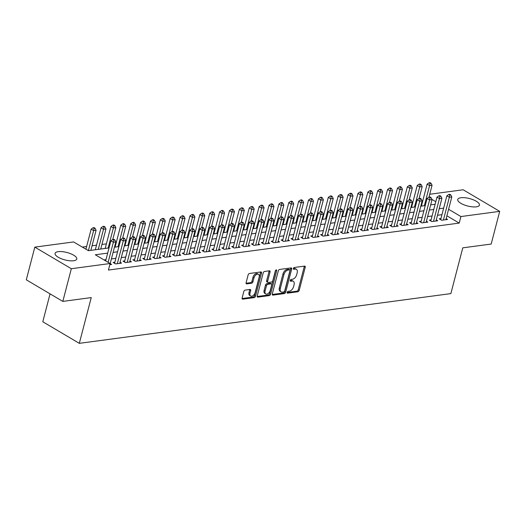 <?xml version="1.0" encoding="UTF-8"?>
<svg xmlns="http://www.w3.org/2000/svg" width="526" height="526" viewBox="0 0 526 526"><rect width="100%" height="100%" fill="white"/><g stroke="black" fill="none" stroke-linecap="round" stroke-linejoin="round"><path stroke-width="0.79" d="M287.15 292.344A0.986 0.598 120.6 0 0 287.327 293.1A0.986 0.598 120.6 0 0 287.597 293.146L297.907 291.766A1.414 0.848 120.6 0 0 299.209 290.359L305.225 267.261A1.414 0.848 120.6 0 0 304.975 266.176A1.414 0.848 120.6 0 0 304.587 266.103L294.284 267.484A0.986 0.598 120.6 0 0 293.37 268.477A0.986 0.598 120.6 0 0 293.547 269.233A0.986 0.598 120.6 0 0 293.817 269.279L295.152 269.102A4.517 2.722 120.6 0 1 296.375 269.319A4.517 2.722 120.6 0 1 297.183 272.797L296.684 274.717A4.517 2.722 120.6 0 1 292.509 279.24L291.174 279.418A0.986 0.598 120.6 0 0 290.26 280.411A0.986 0.598 120.6 0 0 290.437 281.167A0.986 0.598 120.6 0 0 290.707 281.213L292.042 281.035A4.517 2.722 120.6 0 1 293.271 281.252A4.517 2.722 120.6 0 1 294.073 284.73L293.574 286.65A4.517 2.722 120.6 0 1 289.399 291.174L288.064 291.351A0.986 0.598 120.6 0 0 287.15 292.344M58.222 251.652A11.217 3.833 -165.4 0 1 70.537 253.677A11.217 3.833 -165.4 0 1 76.77 259.029A11.217 3.833 -165.4 0 1 73.62 260.751A11.217 3.833 -165.4 0 1 61.305 258.726A11.217 3.833 -165.4 0 1 55.072 253.374A11.217 3.833 -165.4 0 1 58.222 251.652M460.894 197.737A11.217 3.833 -165.4 0 1 473.209 199.762A11.217 3.833 -165.4 0 1 479.442 205.114A11.217 3.833 -165.4 0 1 476.293 206.836A11.217 3.833 -165.4 0 1 463.978 204.811A11.217 3.833 -165.4 0 1 457.738 199.459A11.217 3.833 -165.4 0 1 460.894 197.737M245.123 290.109A1.414 0.848 120.6 0 0 243.814 291.516L242.124 297.999A1.414 0.848 120.6 0 0 242.381 299.084A1.414 0.848 120.6 0 0 242.762 299.149L254.209 297.617A1.414 0.848 120.6 0 0 255.511 296.204L261.527 273.112A1.414 0.848 120.6 0 0 261.277 272.021A1.414 0.848 120.6 0 0 260.896 271.955L249.449 273.487A1.414 0.848 120.6 0 0 248.14 274.901L246.102 282.732A1.414 0.848 120.6 0 0 246.359 283.816A1.414 0.848 120.6 0 0 246.74 283.882L251.638 283.225A1.414 0.848 120.6 0 0 252.94 281.811L253.953 277.932A3.774 2.275 120.6 0 1 258.47 274.335A3.774 2.275 120.6 0 1 259.14 277.235L255.182 292.443A3.774 2.275 120.6 0 1 250.665 296.039A3.774 2.275 120.6 0 1 249.995 293.14L250.652 290.602A1.414 0.848 120.6 0 0 250.402 289.517A1.414 0.848 120.6 0 0 250.014 289.451L245.123 290.109M429.722 194.252L463.176 189.774L499.7 211.36L491.185 244.044L462.775 247.845L450.861 293.6L79.314 343.346L91.235 297.591L62.824 301.398L71.339 268.714L34.815 247.128L73.601 241.934L88.407 250.685L109.04 247.924M499.7 211.36L460.914 216.554L448.593 209.269M107.685 253.118L95.318 254.775L110.125 263.519L108.422 270.062L459.211 223.09L460.914 216.554M110.125 263.519L71.339 268.714M272.29 293.962A1.414 0.848 120.6 0 0 272.547 295.047A1.414 0.848 120.6 0 0 272.928 295.112L284.375 293.58A1.414 0.848 120.6 0 0 285.677 292.167L291.693 269.069A1.414 0.848 120.6 0 0 291.443 267.984A1.414 0.848 120.6 0 0 291.056 267.918L279.615 269.45A1.414 0.848 120.6 0 0 278.307 270.864L272.29 293.962M269.292 295.599L257.845 297.131A1.414 0.848 120.6 0 1 257.464 297.065A1.414 0.848 120.6 0 1 257.207 295.98L263.224 272.882A1.414 0.848 120.6 0 1 264.532 271.469L269.43 270.811A1.414 0.848 120.6 0 1 269.812 270.883A1.414 0.848 120.6 0 1 270.062 271.968L267.622 281.331A1.414 0.848 120.6 0 0 267.879 282.416A1.414 0.848 120.6 0 0 268.26 282.488L271.508 282.054A1.414 0.848 120.6 0 0 272.816 280.641L275.354 270.883A0.986 0.598 120.6 0 1 276.538 269.943A0.986 0.598 120.6 0 1 276.709 270.706L270.594 294.185A1.414 0.848 120.6 0 1 269.292 295.599L268.306 295.014L257.161 296.506M440.939 218.56L439.21 218.79L441.682 220.249L447.606 219.454L446.16 218.599M431.057 219.881L429.328 220.111L431.8 221.571L437.731 220.782L436.284 219.927M421.181 221.203L419.452 221.439L421.918 222.892L427.848 222.103L426.402 221.249M411.299 222.531L409.57 222.761L412.036 224.221L417.966 223.425L416.52 222.57M401.417 223.852L399.688 224.083L402.153 225.542L408.084 224.747L406.637 223.892M391.535 225.174L389.805 225.404L392.271 226.864L398.202 226.068L396.755 225.213M381.652 226.496L379.923 226.732L382.389 228.185L388.32 227.396L386.873 226.542M371.77 227.824L370.041 228.054L372.507 229.514L378.437 228.718L376.991 227.863M361.888 229.145L360.159 229.375L362.631 230.835L368.555 230.04L367.109 229.185M352.006 230.467L350.277 230.697L352.749 232.157L358.673 231.361L357.226 230.506M342.124 231.788L340.394 232.019L342.867 233.478L348.797 232.689L347.351 231.834M332.248 233.11L330.519 233.347L332.984 234.806L338.915 234.011L337.468 233.156M322.366 234.438L320.636 234.668L323.102 236.128L329.033 235.332L327.586 234.478M312.483 235.76L310.754 235.99L313.22 237.45L319.15 236.654L317.704 235.799M302.601 237.081L300.872 237.311L303.338 238.771L309.268 237.976L307.822 237.121M292.719 238.403L290.99 238.64L293.455 240.093L299.386 239.304L297.94 238.449M282.837 239.731L281.108 239.961L283.573 241.421L289.504 240.625L288.057 239.771M272.955 241.053L271.225 241.283L273.698 242.742L279.622 241.947L278.175 241.092M263.072 242.374L261.343 242.604L263.815 244.064L269.739 243.268L268.293 242.414M253.19 243.696L251.461 243.932L253.933 245.386L259.864 244.597L258.417 243.742M243.314 245.024L241.585 245.254L244.051 246.714L249.981 245.918L248.535 245.063M233.432 246.346L231.703 246.576L234.169 248.035L240.099 247.24L238.653 246.385M223.55 247.667L221.821 247.897L224.286 249.357L230.217 248.561L228.771 247.707M213.668 248.989L211.939 249.219L214.404 250.678L220.335 249.889L218.888 249.035M203.786 250.31L202.056 250.547L204.522 252L210.453 251.211L209.006 250.356M193.903 251.638L192.174 251.869L194.64 253.328L200.57 252.533L199.124 251.678M184.021 252.96L182.292 253.19L184.764 254.65L190.688 253.854L189.242 252.999M174.139 254.282L172.41 254.512L174.882 255.971L180.806 255.176L179.359 254.321M164.257 255.603L162.527 255.84L165 257.293L170.93 256.504L169.484 255.649M154.381 256.931L152.652 257.161L155.117 258.621L161.048 257.825L159.602 256.971M144.499 258.253L142.77 258.483L145.235 259.943L151.166 259.147L149.719 258.292M134.617 259.574L132.887 259.805L135.353 261.264L141.284 260.469L139.837 259.614M124.734 260.896L123.005 261.126L125.471 262.586L131.401 261.797L129.955 260.942M114.852 262.224L113.123 262.454L115.588 263.914L121.519 263.118L120.073 262.264M459.211 223.09L446.89 215.805M441.958 214.667L437.494 215.265M432.076 215.989L427.612 216.587M422.194 217.31L417.729 217.909M412.312 218.638L407.854 219.23M402.429 219.96L397.972 220.558M392.547 221.282L388.089 221.88M382.665 222.603L378.207 223.202M372.783 223.931L368.325 224.523M362.901 225.253L358.443 225.851M353.025 226.575L348.56 227.173M343.143 227.896L338.678 228.494M333.26 229.218L328.796 229.816M323.378 230.546L318.92 231.144M313.496 231.867L309.038 232.466M303.614 233.189L299.156 233.787M293.732 234.511L289.274 235.109M283.849 235.839L279.391 236.43M273.967 237.16L269.509 237.759M264.091 238.482L259.627 239.08M254.209 239.803L249.745 240.402M244.327 241.132L239.863 241.723M234.445 242.453L229.987 243.051M224.563 243.775L220.105 244.373M214.68 245.096L210.222 245.695M204.798 246.418L200.34 247.016M194.916 247.746L190.458 248.338M185.034 249.068L180.576 249.666M175.158 250.389L170.694 250.987M165.276 251.711L160.811 252.309M155.394 253.039L150.929 253.631M145.511 254.36L141.053 254.959M135.629 255.682L131.171 256.28M125.747 257.004L121.289 257.602M115.865 258.325L111.407 258.923M105.982 259.653L104.016 259.916M110.19 263.585L111.637 264.44L109.822 264.683M422.602 201.517L421.983 201.596M412.719 202.839L412.101 202.924M402.837 204.16L402.219 204.246M392.955 205.488L392.337 205.567M383.073 206.81L382.455 206.889M373.19 208.132L372.572 208.217M363.308 209.453L362.69 209.539M353.426 210.775L352.808 210.86M343.544 212.103L342.926 212.182M333.668 213.424L333.05 213.503M323.786 214.746L323.168 214.832M313.904 216.068L313.286 216.153M304.021 217.396L303.403 217.475M294.139 218.717L293.521 218.796M284.257 220.039L283.639 220.124M274.375 221.361L273.757 221.446M264.493 222.682L263.874 222.768M254.61 224.01L253.992 224.089M244.735 225.332L244.117 225.417M234.852 226.653L234.234 226.739M224.97 227.975L224.352 228.06M215.088 229.303L214.47 229.382M205.206 230.625L204.588 230.704M195.324 231.946L194.705 232.032M185.441 233.268L184.823 233.353M175.559 234.596L174.941 234.675M165.677 235.918L165.059 235.996M155.801 237.239L155.183 237.325M145.919 238.561L145.301 238.646M136.037 239.882L135.419 239.968M126.155 241.21L125.536 241.289M116.272 242.532L115.654 242.611M106.39 243.854L101.932 244.452M96.508 245.175L92.05 245.773M86.626 246.503L82.299 247.082M50.062 293.856L42.79 321.761L79.314 343.346M62.824 301.398L26.3 279.812L34.815 247.128M435.798 201.708L431.971 199.446M114.458 247.2L118.922 246.602M124.34 245.879L128.804 245.28M134.222 244.551L138.686 243.959M144.104 243.229L148.562 242.631M153.986 241.907L158.444 241.309M163.869 240.586L168.327 239.987M173.751 239.258L178.209 238.666M183.633 237.936L188.091 237.338M193.515 236.615L197.973 236.016M203.391 235.293L207.855 234.695M213.273 233.971L217.738 233.373M223.155 232.643L227.62 232.045M233.038 231.322L237.496 230.723M242.92 230L247.378 229.402M252.802 228.678L257.26 228.08M262.684 227.35L267.142 226.759M272.567 226.029L277.024 225.43M282.449 224.707L286.907 224.109M292.325 223.386L296.789 222.787M302.207 222.064L306.671 221.466M312.089 220.736L316.553 220.138M321.971 219.414L326.429 218.816M331.853 218.093L336.311 217.494M341.736 216.771L346.193 216.173M351.618 215.443L356.076 214.851M361.5 214.121L365.958 213.523M371.382 212.8L375.84 212.202M381.258 211.478L385.722 210.88M391.14 210.15L395.605 209.558M401.022 208.829L405.487 208.23M410.905 207.507L415.362 206.909M420.787 206.185L425.245 205.587M430.669 204.864L435.127 204.266M443.661 208.132L439.197 208.73M433.779 209.453L429.315 210.052M423.897 210.775L419.432 211.373M414.015 212.103L409.55 212.695M404.132 213.424L399.675 214.023M394.25 214.746L389.792 215.344M384.368 216.068L379.91 216.666M374.486 217.389L370.028 217.988M364.603 218.717L360.146 219.309M354.728 220.039L350.263 220.637M344.846 221.361L340.381 221.959M334.963 222.682L330.499 223.28M325.081 224.01L320.617 224.602M315.199 225.332L310.741 225.93M305.317 226.653L300.859 227.252M295.434 227.975L290.977 228.573M285.552 229.297L281.094 229.895M275.67 230.625L271.212 231.223M265.794 231.946L261.33 232.545M255.912 233.268L251.448 233.866M246.03 234.589L241.565 235.188M236.148 235.918L231.683 236.509M226.265 237.239L221.808 237.837M216.383 238.561L211.925 239.159M206.501 239.882L202.043 240.481M196.619 241.21L192.161 241.802M186.737 242.532L182.279 243.13M176.861 243.854L172.396 244.452M166.979 245.175L162.514 245.773M157.096 246.497L152.632 247.095M147.214 247.825L142.75 248.423M137.332 249.146L132.874 249.745M127.45 250.468L122.992 251.066M117.568 251.79L113.11 252.388M293.271 281.252L292.278 280.674A4.517 2.722 120.6 0 0 291.056 280.45L292.042 281.035M290.234 280.562L291.056 280.45M296.375 269.319L295.388 268.74A4.517 2.722 120.6 0 0 294.159 268.516L295.152 269.102M293.337 268.628L294.159 268.516M287.124 292.495L296.914 291.187A1.414 0.848 120.6 0 0 298.222 289.773L304.238 266.675A1.414 0.848 120.6 0 0 304.284 266.143M272.244 294.488L283.389 292.995A1.414 0.848 120.6 0 0 284.691 291.582L290.707 268.484A1.414 0.848 120.6 0 0 290.76 267.958M283.777 291.93A0.986 0.598 120.6 0 0 284.684 290.937L289.971 270.666A0.986 0.598 120.6 0 0 289.793 269.904A0.986 0.598 120.6 0 0 289.524 269.858L288.116 270.042A4.517 2.722 120.6 0 0 283.941 274.565L280.332 288.426A4.517 2.722 120.6 0 0 281.14 291.897A4.517 2.722 120.6 0 0 282.37 292.114L283.777 291.93M289.793 269.904L288.807 269.319A0.986 0.598 120.6 0 0 288.537 269.273L289.524 269.858M281.14 291.897L280.154 291.312A4.517 2.722 120.6 0 1 279.345 287.84L282.955 273.98A4.517 2.722 120.6 0 1 287.13 269.463L288.537 269.273M267.879 282.416L266.886 281.837A1.414 0.848 120.6 0 1 266.636 280.752L269.075 271.383A1.414 0.848 120.6 0 0 269.128 270.851M275.69 270.259L269.608 293.607L270.594 294.185M265.091 291.056A3.774 2.275 120.6 0 0 265.768 293.955A3.774 2.275 120.6 0 0 270.279 290.359L271.679 285A1.414 0.848 120.6 0 0 271.423 283.915A1.414 0.848 120.6 0 0 271.041 283.849L267.793 284.283A1.414 0.848 120.6 0 0 266.485 285.697L265.091 291.056L264.105 290.47A3.774 2.275 120.6 0 0 264.782 293.37L265.768 293.955M271.423 283.915L270.436 283.33A1.414 0.848 120.6 0 0 270.055 283.264L271.041 283.849M264.105 290.47L265.498 285.112A1.414 0.848 120.6 0 1 266.807 283.698L270.055 283.264M268.306 295.014A1.414 0.848 120.6 0 0 269.608 293.607M250.665 296.039L249.679 295.454A3.774 2.275 120.6 0 1 249.008 292.555L249.666 290.017A1.414 0.848 120.6 0 0 249.719 289.491M258.47 274.335L257.484 273.75A3.774 2.275 120.6 0 0 252.967 277.347L253.953 277.932M246.056 283.258L250.652 282.64A1.414 0.848 120.6 0 0 251.954 281.232L252.967 277.347M242.078 298.531L253.223 297.039A1.414 0.848 120.6 0 0 254.525 295.625L260.541 272.527A1.414 0.848 120.6 0 0 260.594 271.995M428.973 197.138L432.063 185.27L429.591 185.606L427.125 184.146L421.405 206.1M430.038 183.37L431.024 183.232L430.038 182.654L429.045 182.785L430.038 183.37L429.591 185.606L424.357 205.705M431.024 183.232L432.063 185.27M427.125 184.146L429.045 182.785M443.411 220.019L449.335 197.27L451.808 196.941L445.877 219.684M440.656 219.644A1.44 0.868 120.6 0 0 440.67 219.605L446.87 195.81L449.335 197.27L449.776 195.034L450.769 194.903L449.776 194.318L448.79 194.449L449.776 195.034M448.79 194.449L446.87 195.81M451.808 196.941L450.769 194.903M419.09 198.46L422.181 186.599L419.709 186.927L417.243 185.468L411.523 207.422M420.156 184.692L421.142 184.56L420.156 183.975L419.169 184.107L420.156 184.692L419.709 186.927L414.475 207.027M421.142 184.56L422.181 186.599M417.243 185.468L419.169 184.107M409.208 199.781L412.299 187.92L409.826 188.249L407.361 186.789L401.64 208.75M410.273 186.013L411.26 185.882L410.273 185.297L409.287 185.428L410.273 186.013L409.826 188.249L404.593 208.355M411.26 185.882L412.299 187.92M407.361 186.789L409.287 185.428M399.326 201.11L402.416 189.242L399.944 189.57L397.478 188.111L391.758 210.071M400.391 187.335L401.377 187.203L400.391 186.618L399.405 186.75L400.391 187.335L399.944 189.57L394.71 209.677M401.377 187.203L402.416 189.242M397.478 188.111L399.405 186.75M389.444 202.431L392.534 190.563L390.068 190.899L387.596 189.439L381.876 211.393M390.509 188.656L391.495 188.525L390.509 187.946L389.523 188.078L390.509 188.656L390.068 190.899L384.828 210.998M391.495 188.525L392.534 190.563M387.596 189.439L389.523 188.078M433.529 221.341L439.453 198.591L441.925 198.263L436.001 221.012M430.774 220.966A1.44 0.868 120.6 0 0 430.787 220.927L436.988 197.138L439.453 198.591L439.894 196.356L440.887 196.224L439.9 195.639L438.908 195.777L439.894 196.356M438.908 195.777L436.988 197.138M441.925 198.263L440.887 196.224M423.647 222.662L429.571 199.919L432.043 199.584L426.119 222.334M420.892 222.294A1.44 0.868 120.6 0 0 420.905 222.248L427.105 198.46L429.571 199.919L430.018 197.684L431.004 197.546L430.018 196.967L429.025 197.099L430.018 197.684M429.025 197.099L427.105 198.46M432.043 199.584L431.004 197.546M413.765 223.984L419.689 201.241L422.161 200.912L416.237 223.655M411.016 223.616A1.44 0.868 120.6 0 0 411.023 223.576L417.223 199.781L419.689 201.241L420.136 199.006L421.122 198.874L420.136 198.289L419.143 198.42L420.136 199.006M419.143 198.42L417.223 199.781M422.161 200.912L421.122 198.874M403.883 225.312L409.807 202.563L412.279 202.234L406.355 224.977M401.134 224.937A1.44 0.868 120.6 0 0 401.141 224.898L407.341 201.103L409.807 202.563L410.254 200.327L411.24 200.196L410.254 199.61L409.267 199.742L410.254 200.327M409.267 199.742L407.341 201.103M412.279 202.234L411.24 200.196M379.562 203.753L382.652 191.885L380.186 192.22L377.714 190.76L372 212.714M380.627 189.985L381.613 189.853L380.627 189.268L379.64 189.399L380.627 189.985L380.186 192.22L374.946 212.32M381.613 189.853L382.652 191.885M377.714 190.76L379.64 189.399M394 226.634L399.924 203.884L402.397 203.555L396.472 226.305M391.252 226.259A1.44 0.868 120.6 0 0 391.259 226.219L397.459 202.431L399.924 203.884L400.371 201.649L401.358 201.517L400.371 200.932L399.385 201.07L400.371 201.649M399.385 201.07L397.459 202.431M402.397 203.555L401.358 201.517M369.679 205.074L372.776 193.213L370.304 193.542L367.832 192.082L362.118 214.043M370.745 191.306L371.737 191.175L370.745 190.59L369.758 190.721L370.745 191.306L370.304 193.542L365.064 213.641M371.737 191.175L372.776 193.213M367.832 192.082L369.758 190.721M384.118 227.955L390.049 205.212L392.514 204.877L386.59 227.626M381.37 227.587A1.44 0.868 120.6 0 0 381.383 227.541L387.577 203.753L390.049 205.212L390.489 202.97L391.475 202.839L390.489 202.26L389.503 202.392L390.489 202.97M389.503 202.392L387.577 203.753M392.514 204.877L391.475 202.839M359.804 206.402L362.894 194.535L360.422 194.863L357.956 193.404L352.236 215.364M360.862 192.628L361.855 192.496L360.869 191.911L359.876 192.043L360.862 192.628L360.422 194.863L355.188 214.97M361.855 192.496L362.894 194.535M357.956 193.404L359.876 192.043M374.236 229.277L380.167 206.534L382.632 206.205L376.708 228.948M371.488 228.909A1.44 0.868 120.6 0 0 371.501 228.869L377.694 205.074L380.167 206.534L380.607 204.298L381.593 204.167L380.607 203.582L379.621 203.713L380.607 204.298M379.621 203.713L377.694 205.074M382.632 206.205L381.593 204.167M349.922 207.724L353.012 195.856L350.54 196.185L348.074 194.732L342.354 216.686M350.98 193.949L351.973 193.818L350.987 193.233L349.994 193.371L350.98 193.949L350.54 196.185L345.306 216.291M351.973 193.818L353.012 195.856M348.074 194.732L349.994 193.371M364.36 230.605L370.284 207.855L372.75 207.527L366.826 230.27M361.605 230.23A1.44 0.868 120.6 0 0 361.618 230.191L367.812 206.396L370.284 207.855L370.725 205.62L371.711 205.488L370.725 204.903L369.739 205.035L370.725 205.62M369.739 205.035L367.812 206.396M372.75 207.527L371.711 205.488M340.039 209.046L343.13 197.178L340.657 197.513L338.192 196.053L332.471 218.007M341.104 195.278L342.091 195.139L341.104 194.561L340.112 194.692L341.104 195.278L340.657 197.513L335.424 217.613M342.091 195.139L343.13 197.178M338.192 196.053L340.112 194.692M354.478 231.927L360.402 209.177L362.874 208.848L356.944 231.598M351.723 231.552A1.44 0.868 120.6 0 0 351.736 231.512L357.936 207.717L360.402 209.177L360.843 206.942L361.835 206.81L360.843 206.225L359.856 206.356L360.843 206.942M359.856 206.356L357.936 207.717M362.874 208.848L361.835 206.81M330.157 210.367L333.247 198.506L330.775 198.835L328.309 197.375L322.589 219.329M331.222 196.599L332.208 196.468L331.222 195.882L330.236 196.014L331.222 196.599L330.775 198.835L325.541 218.934M332.208 196.468L333.247 198.506M328.309 197.375L330.236 196.014M344.596 233.248L350.52 210.505L352.992 210.17L347.068 232.919M341.841 232.873A1.44 0.868 120.6 0 0 341.854 232.834L348.054 209.046L350.52 210.505L350.96 208.263L351.953 208.132L350.967 207.553L349.974 207.685L350.96 208.263M349.974 207.685L348.054 209.046M352.992 210.17L351.953 208.132M320.275 211.689L323.365 199.827L320.893 200.156L318.427 198.696L312.707 220.657M321.34 197.921L322.326 197.789L321.34 197.204L320.354 197.335L321.34 197.921L320.893 200.156L315.659 220.262M322.326 197.789L323.365 199.827M318.427 198.696L320.354 197.335M334.714 234.57L340.638 211.827L343.11 211.491L337.186 234.241M331.959 234.201A1.44 0.868 120.6 0 0 331.972 234.162L338.172 210.367L340.638 211.827L341.085 209.591L342.071 209.46L341.085 208.875L340.092 209.006L341.085 209.591M340.092 209.006L338.172 210.367M343.11 211.491L342.071 209.46M310.393 213.017L313.483 201.149L311.011 201.478L308.545 200.025L302.825 221.979M311.458 199.242L312.444 199.111L311.458 198.526L310.471 198.664L311.458 199.242L311.011 201.478L305.777 221.584M312.444 199.111L313.483 201.149M308.545 200.025L310.471 198.664M324.831 235.898L330.755 213.148L333.228 212.82L327.303 235.563M322.083 235.523A1.44 0.868 120.6 0 0 322.09 235.484L328.29 211.689L330.755 213.148L331.202 210.913L332.189 210.781L331.202 210.196L330.21 210.328L331.202 210.913M330.21 210.328L328.29 211.689M333.228 212.82L332.189 210.781M300.51 214.338L303.601 202.471L301.135 202.806L298.663 201.346L292.943 223.3M301.576 200.564L302.562 200.432L301.576 199.854L300.589 199.985L301.576 200.564L301.135 202.806L295.895 222.906M302.562 200.432L303.601 202.471M298.663 201.346L300.589 199.985M290.628 215.66L293.718 203.799L291.253 204.127L288.781 202.668L283.067 224.622M291.693 201.892L292.68 201.76L291.693 201.175L290.707 201.307L291.693 201.892L291.253 204.127L286.012 224.227M292.68 201.76L293.718 203.799M288.781 202.668L290.707 201.307M280.746 216.982L283.843 205.12L281.371 205.449L278.898 203.989L273.185 225.95M281.811 203.214L282.804 203.082L281.811 202.497L280.825 202.628L281.811 203.214L281.371 205.449L276.13 225.555M282.804 203.082L283.843 205.12M278.898 203.989L280.825 202.628M270.87 218.31L273.961 206.442L271.488 206.771L269.023 205.311L263.302 227.271M271.929 204.535L272.922 204.404L271.935 203.818L270.943 203.95L271.929 204.535L271.488 206.771L266.255 226.877M272.922 204.404L273.961 206.442M269.023 205.311L270.943 203.95M260.988 219.631L264.078 207.763L261.606 208.099L259.14 206.639L253.42 228.593M262.047 205.857L263.039 205.725L262.053 205.147L261.06 205.278L262.047 205.857L261.606 208.099L256.372 228.199M263.039 205.725L264.078 207.763M259.14 206.639L261.06 205.278M251.106 220.953L254.196 209.085L251.724 209.42L249.258 207.961L243.538 229.915M252.171 207.185L253.157 207.053L252.171 206.468L251.178 206.6L252.171 207.185L251.724 209.42L246.49 229.52M253.157 207.053L254.196 209.085M249.258 207.961L251.178 206.6M241.224 222.274L244.314 210.413L241.842 210.742L239.376 209.282L233.656 231.243M242.289 208.506L243.275 208.375L242.289 207.79L241.302 207.921L242.289 208.506L241.842 210.742L236.608 230.842M243.275 208.375L244.314 210.413M239.376 209.282L241.302 207.921M231.341 223.596L234.432 211.735L231.959 212.063L229.494 210.604L223.774 232.564M232.407 209.828L233.393 209.696L232.407 209.111L231.42 209.243L232.407 209.828L231.959 212.063L226.726 232.17M233.393 209.696L234.432 211.735M229.494 210.604L231.42 209.243M221.459 224.924L224.549 213.056L222.077 213.385L219.612 211.932L213.891 233.886M222.524 211.15L223.511 211.018L222.524 210.433L221.538 210.571L222.524 211.15L222.077 213.385L216.844 233.491M223.511 211.018L224.549 213.056M219.612 211.932L221.538 210.571M211.577 226.246L214.667 214.378L212.202 214.713L209.729 213.254L204.009 235.207M212.642 212.478L213.628 212.34L212.642 211.761L211.656 211.893L212.642 212.478L212.202 214.713L206.961 234.813M213.628 212.34L214.667 214.378M209.729 213.254L211.656 211.893M201.695 227.567L204.785 215.706L202.319 216.035L199.847 214.575L194.133 236.529M202.76 213.799L203.746 213.668L202.76 213.083L201.774 213.214L202.76 213.799L202.319 216.035L197.079 236.135M203.746 213.668L204.785 215.706M199.847 214.575L201.774 213.214M191.812 228.889L194.909 217.028L192.437 217.356L189.965 215.897L184.251 237.857M192.878 215.121L193.87 214.989L192.878 214.404L191.891 214.536L192.878 215.121L192.437 217.356L187.197 237.463M193.87 214.989L194.909 217.028M189.965 215.897L191.891 214.536M181.937 230.217L185.027 218.349L182.555 218.678L180.089 217.225L174.369 239.179M182.995 216.442L183.988 216.311L183.002 215.726L182.009 215.857L182.995 216.442L182.555 218.678L177.321 238.784M183.988 216.311L185.027 218.349M180.089 217.225L182.009 215.857M172.055 231.539L175.145 219.671L172.673 220.006L170.207 218.546L164.487 240.5M173.113 217.764L174.106 217.632L173.12 217.054L172.127 217.185L173.113 217.764L172.673 220.006L167.439 240.106M174.106 217.632L175.145 219.671M170.207 218.546L172.127 217.185M162.172 232.86L165.263 220.992L162.79 221.328L160.325 219.868L154.605 241.822M163.238 219.092L164.224 218.961L163.238 218.375L162.245 218.507L163.238 219.092L162.79 221.328L157.557 241.427M164.224 218.961L165.263 220.992M160.325 219.868L162.245 218.507M152.29 234.182L155.38 222.32L152.908 222.649L150.443 221.19L144.722 243.15M153.355 220.414L154.342 220.282L153.355 219.697L152.369 219.829L153.355 220.414L152.908 222.649L147.674 242.749M154.342 220.282L155.38 222.32M150.443 221.19L152.369 219.829M142.408 235.51L145.498 223.642L143.026 223.971L140.56 222.511L134.84 244.472M143.473 221.735L144.459 221.604L143.473 221.019L142.487 221.15L143.473 221.735L143.026 223.971L137.792 244.077M144.459 221.604L145.498 223.642M140.56 222.511L142.487 221.15M132.526 236.831L135.616 224.964L133.144 225.292L130.678 223.839L124.958 245.793M133.591 223.057L134.577 222.925L133.591 222.347L132.605 222.478L133.591 223.057L133.144 225.292L127.91 245.399M134.577 222.925L135.616 224.964M130.678 223.839L132.605 222.478M122.643 238.153L125.734 226.285L123.268 226.621L120.796 225.161L115.076 247.115M123.709 224.385L124.695 224.247L123.709 223.668L122.722 223.8L123.709 224.385L123.268 226.621L118.028 246.72M124.695 224.247L125.734 226.285M120.796 225.161L122.722 223.8M112.761 239.475L115.851 227.613L113.386 227.942L110.914 226.482L105.2 248.436M113.826 225.707L114.813 225.575L113.826 224.99L112.84 225.121L113.826 225.707L113.386 227.942L108.146 248.042M114.813 225.575L115.851 227.613M110.914 226.482L112.84 225.121M100.736 249.035L105.976 228.935L103.504 229.264L101.031 227.804L95.318 249.765M103.944 227.028L104.937 226.897L103.944 226.311L102.958 226.443L103.944 227.028L103.504 229.264L98.263 249.37M104.937 226.897L105.976 228.935M101.031 227.804L102.958 226.443M90.853 250.363L96.094 230.256L93.621 230.585L91.156 229.132L85.922 249.219M94.062 228.35L95.055 228.218L94.069 227.633L93.076 227.771L94.062 228.35L93.621 230.585L88.388 250.678M95.055 228.218L96.094 230.256M91.156 229.132L93.076 227.771M314.949 237.219L320.873 214.47L323.345 214.141L317.421 236.884M312.201 236.845A1.44 0.868 120.6 0 0 312.207 236.805L318.408 213.01L320.873 214.47L321.32 212.234L322.306 212.103L321.32 211.518L320.334 211.649L321.32 212.234M320.334 211.649L318.408 213.01M323.345 214.141L322.306 212.103M305.067 238.541L310.991 215.791L313.463 215.463L307.539 238.212M302.318 238.166A1.44 0.868 120.6 0 0 302.325 238.127L308.525 214.338L310.991 215.791L311.438 213.556L312.424 213.424L311.438 212.839L310.452 212.977L311.438 213.556M310.452 212.977L308.525 214.338M313.463 215.463L312.424 213.424M295.185 239.863L301.115 217.12L303.581 216.784L297.657 239.534M292.436 239.494A1.44 0.868 120.6 0 0 292.449 239.448L298.643 215.66L301.115 217.12L301.556 214.884L302.542 214.746L301.556 214.167L300.57 214.299L301.556 214.884M300.57 214.299L298.643 215.66M303.581 216.784L302.542 214.746M285.302 241.184L291.233 218.441L293.699 218.112L287.775 240.855M282.554 240.816A1.44 0.868 120.6 0 0 282.567 240.776L288.761 216.982L291.233 218.441L291.674 216.206L292.66 216.074L291.674 215.489L290.687 215.621L291.674 216.206M290.687 215.621L288.761 216.982M293.699 218.112L292.66 216.074M275.427 242.512L281.351 219.763L283.816 219.434L277.892 242.177M272.672 242.138A1.44 0.868 120.6 0 0 272.685 242.098L278.879 218.303L281.351 219.763L281.791 217.527L282.778 217.396L281.791 216.811L280.805 216.942L281.791 217.527M280.805 216.942L278.879 218.303M283.816 219.434L282.778 217.396M265.545 243.834L271.469 221.084L273.941 220.756L268.01 243.505M262.79 243.459A1.44 0.868 120.6 0 0 262.803 243.42L269.003 219.631L271.469 221.084L271.909 218.849L272.902 218.717L271.909 218.132L270.923 218.264L271.909 218.849M270.923 218.264L269.003 219.631M273.941 220.756L272.902 218.717M255.662 245.155L261.586 222.413L264.059 222.077L258.135 244.827M252.907 244.781A1.44 0.868 120.6 0 0 252.921 244.741L259.121 220.953L261.586 222.413L262.027 220.17L263.02 220.039L262.033 219.46L261.041 219.592L262.027 220.17M261.041 219.592L259.121 220.953M264.059 222.077L263.02 220.039M245.78 246.477L251.704 223.734L254.176 223.399L248.252 246.148M243.025 246.109A1.44 0.868 120.6 0 0 243.038 246.069L249.239 222.274L251.704 223.734L252.151 221.499L253.137 221.367L252.151 220.782L251.158 220.913L252.151 221.499M251.158 220.913L249.239 222.274M254.176 223.399L253.137 221.367M235.898 247.805L241.822 225.056L244.294 224.727L238.37 247.47M233.15 247.43A1.44 0.868 120.6 0 0 233.156 247.391L239.356 223.596L241.822 225.056L242.269 222.82L243.255 222.689L242.269 222.103L241.276 222.235L242.269 222.82M241.276 222.235L239.356 223.596M244.294 224.727L243.255 222.689M226.016 249.127L231.94 226.377L234.412 226.048L228.488 248.798M223.267 248.752A1.44 0.868 120.6 0 0 223.274 248.713L229.474 224.918L231.94 226.377L232.387 224.142L233.373 224.01L232.387 223.425L231.401 223.557L232.387 224.142M231.401 223.557L229.474 224.918M234.412 226.048L233.373 224.01M216.133 250.448L222.057 227.699L224.53 227.37L218.606 250.12M213.385 250.074A1.44 0.868 120.6 0 0 213.392 250.034L219.592 226.246L222.057 227.699L222.505 225.463L223.491 225.332L222.505 224.753L221.518 224.885L222.505 225.463M221.518 224.885L219.592 226.246M224.53 227.37L223.491 225.332M206.251 251.77L212.182 229.027L214.647 228.692L208.723 251.441M203.503 251.402A1.44 0.868 120.6 0 0 203.516 251.362L209.71 227.567L212.182 229.027L212.622 226.791L213.609 226.653L212.622 226.075L211.636 226.206L212.622 226.791M211.636 226.206L209.71 227.567M214.647 228.692L213.609 226.653M196.369 253.098L202.3 230.349L204.765 230.02L198.841 252.763M193.621 252.723A1.44 0.868 120.6 0 0 193.634 252.684L199.827 228.889L202.3 230.349L202.74 228.113L203.726 227.982L202.74 227.396L201.754 227.528L202.74 228.113M201.754 227.528L199.827 228.889M204.765 230.02L203.726 227.982M186.493 254.42L192.417 231.67L194.883 231.341L188.959 254.084M183.738 254.045A1.44 0.868 120.6 0 0 183.752 254.005L189.945 230.21L192.417 231.67L192.858 229.435L193.844 229.303L192.858 228.718L191.872 228.849L192.858 229.435M191.872 228.849L189.945 230.21M194.883 231.341L193.844 229.303M176.611 255.741L182.535 232.992L185.007 232.663L179.077 255.412M173.856 255.366A1.44 0.868 120.6 0 0 173.869 255.327L180.07 231.539L182.535 232.992L182.976 230.756L183.969 230.625L182.976 230.04L181.989 230.178L182.976 230.756M181.989 230.178L180.07 231.539M185.007 232.663L183.969 230.625M166.729 257.063L172.653 234.32L175.125 233.985L169.201 256.734M163.974 256.695A1.44 0.868 120.6 0 0 163.987 256.649L170.187 232.86L172.653 234.32L173.093 232.084L174.086 231.946L173.1 231.368L172.107 231.499L173.093 232.084M172.107 231.499L170.187 232.86M175.125 233.985L174.086 231.946M156.847 258.384L162.771 235.641L165.243 235.313L159.319 258.056M154.092 258.016A1.44 0.868 120.6 0 0 154.105 257.977L160.305 234.182L162.771 235.641L163.218 233.406L164.204 233.274L163.218 232.689L162.225 232.821L163.218 233.406M162.225 232.821L160.305 234.182M165.243 235.313L164.204 233.274M146.964 259.712L152.888 236.963L155.361 236.634L149.437 259.377M144.216 259.338A1.44 0.868 120.6 0 0 144.223 259.298L150.423 235.503L152.888 236.963L153.336 234.727L154.322 234.596L153.336 234.011L152.343 234.142L153.336 234.727M152.343 234.142L150.423 235.503M155.361 236.634L154.322 234.596M137.082 261.034L143.006 238.285L145.478 237.956L139.554 260.705M134.334 260.659A1.44 0.868 120.6 0 0 134.34 260.62L140.541 236.825L143.006 238.285L143.453 236.049L144.44 235.918L143.453 235.332L142.467 235.464L143.453 236.049M142.467 235.464L140.541 236.825M145.478 237.956L144.44 235.918M127.2 262.356L133.124 239.613L135.596 239.277L129.672 262.027M124.452 261.981A1.44 0.868 120.6 0 0 124.458 261.941L130.658 238.153L133.124 239.613L133.571 237.371L134.557 237.239L133.571 236.661L132.585 236.792L133.571 237.371M132.585 236.792L130.658 238.153M135.596 239.277L134.557 237.239M117.318 263.677L123.248 240.934L125.714 240.599L119.79 263.348M114.569 263.309A1.44 0.868 120.6 0 0 114.583 263.27L120.776 239.475L123.248 240.934L123.689 238.699L124.675 238.567L123.689 237.982L122.703 238.114L123.689 238.699M122.703 238.114L120.776 239.475M125.714 240.599L124.675 238.567M108.132 262.342L113.366 242.256L115.832 241.927L109.908 264.67M105.66 260.889L110.894 240.796L113.366 242.256L113.807 240.02L114.793 239.889L113.807 239.304L112.82 239.435L113.807 240.02M112.82 239.435L110.894 240.796M115.832 241.927L114.793 239.889M287.157 292.89L287.597 293.146M293.376 269.023L293.817 269.279M290.267 280.956L290.707 281.213M304.238 266.675L305.225 267.261M298.222 289.773L299.209 290.359M296.914 291.187L297.907 291.766M290.707 268.484L291.693 269.069M284.691 291.582L285.677 292.167M283.389 292.995L284.375 293.58M272.297 294.744L272.928 295.112M287.13 269.463L288.116 270.042M282.955 273.98L283.941 274.565M279.345 287.84L280.332 288.426M257.214 296.763L257.845 297.131M269.075 271.383L270.062 271.968M266.636 280.752L267.622 281.331M275.782 270.16L276.709 270.706M266.807 283.698L267.793 284.283M265.498 285.112L266.485 285.697M249.666 290.017L250.652 290.602M249.008 292.555L249.995 293.14M251.954 281.232L252.94 281.811M250.652 282.64L251.638 283.225M246.109 283.507L246.74 283.882M260.541 272.527L261.527 273.112M254.525 295.625L255.511 296.204M253.223 297.039L254.209 297.617M242.138 298.781L242.762 299.149M441.741 220.243L440.67 219.605M431.866 221.564L430.787 220.927M421.983 222.886L420.905 222.248M412.101 224.207L411.023 223.576M402.219 225.536L401.141 224.898M392.337 226.857L391.259 226.219M382.455 228.179L381.383 227.541M372.572 229.5L371.501 228.869M362.69 230.829L361.618 230.191M352.808 232.15L351.736 231.512M342.932 233.472L341.854 232.834M333.05 234.793L331.972 234.162M323.168 236.115L322.09 235.484M313.286 237.443L312.207 236.805M303.403 238.765L302.325 238.127M293.521 240.086L292.449 239.448M283.639 241.408L282.567 240.776M273.757 242.736L272.685 242.098M263.874 244.057L262.803 243.42M253.999 245.379L252.921 244.741M244.117 246.701L243.038 246.069M234.234 248.022L233.156 247.391M224.352 249.35L223.274 248.713M214.47 250.672L213.392 250.034M204.588 251.993L203.516 251.362M194.705 253.315L193.634 252.684M184.823 254.643L183.752 254.005M174.941 255.965L173.869 255.327M165.065 257.286L163.987 256.649M155.183 258.608L154.105 257.977M145.301 259.936L144.223 259.298M135.419 261.258L134.34 260.62M125.536 262.579L124.458 261.941M115.654 263.901L114.583 263.27"/></g></svg>
